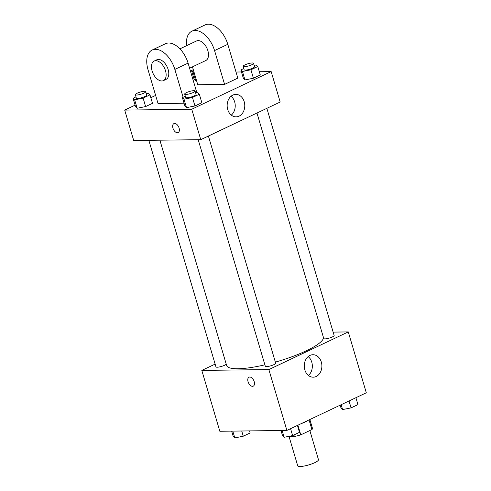 <?xml version="1.0" encoding="UTF-8"?>
<svg xmlns="http://www.w3.org/2000/svg" width="491" height="491" viewBox="0 0 491 491"><rect width="100%" height="100%" fill="white"/><g stroke="black" fill="none" stroke-linecap="round" stroke-linejoin="round"><path stroke-width="0.74" d="M289.009 436.407L297.718 465.812A10.82 2.271 -16.5 0 0 308.735 464.916A10.82 2.271 -16.5 0 0 318.463 459.662L309.846 430.558M309.054 419.915L311.914 429.576L300.768 434.86A13.963 2.934 -16.5 0 1 295.177 436.327L288.487 436.413M311.914 429.576A13.963 2.934 -16.5 0 0 312.466 428.342L309.858 419.535M307.955 420.437A14.423 3.026 163.5 0 1 301.118 423.678M297.908 425.2L300.768 434.86M294.668 434.615L295.177 436.327M333.137 332.106L348.279 331.916L366.304 392.775L286.885 430.429L219.833 431.276L201.807 370.417L215.132 364.101M159.888 140.187L226.633 365.507A50.493 10.599 -16.5 0 0 264.882 364.825M275.365 362.113A50.493 10.599 -16.5 0 0 323.532 337.777M348.279 331.916L268.859 369.57L201.807 370.417M198.198 139.702L265.306 366.249A5.407 1.135 -16.5 0 0 270.817 365.801A5.407 1.135 -16.5 0 0 275.678 363.174L208.399 136.05M148.847 140.328L215.954 366.875A5.407 1.135 -16.5 0 0 220.766 366.624A5.407 1.135 -16.5 0 0 226.228 364.144M266.852 108.333L334.132 335.463A5.407 1.135 163.5 0 1 330.879 337.55A5.407 1.135 163.5 0 1 324.974 338.882A5.407 1.135 163.5 0 1 323.759 338.538L256.959 113.022M268.859 369.57L286.885 430.429M321.317 362.051A11.232 8.813 -90.7 0 1 313.215 377.186A11.232 8.813 -90.7 0 1 304.267 366.071A11.232 8.813 -90.7 0 1 312.933 354.729A11.232 8.813 -90.7 0 1 321.317 362.051M253.258 386.153A4.959 2.891 64.6 0 1 252.509 386.319A4.959 2.891 64.6 0 1 248.262 382.317A4.959 2.891 64.6 0 1 249.005 377.192A4.959 2.891 64.6 0 1 253.743 380.433A4.959 2.891 64.6 0 1 253.258 386.153A4.959 2.891 64.6 0 1 252.509 386.319A4.959 2.891 64.6 0 1 248.268 382.317A4.959 2.891 64.6 0 1 249.011 377.192M308.182 356.583A11.232 8.813 -90.7 0 1 311.773 362.168A11.232 8.813 -90.7 0 1 308.422 375.455M259.34 71.735L271.167 71.588L280.177 102.018L200.758 139.671L133.705 140.518L124.696 110.088L135.105 105.154M355.895 397.71L357.945 404.615L351.065 407.874L342.595 409.568L341.006 408.003L340.165 405.167M341.153 404.701L342.595 409.568M349.021 400.969L351.065 407.874M297.442 425.421L299.492 432.325L292.611 435.591L284.142 437.285L282.552 435.713L281.012 430.503M282.129 430.49L284.142 437.285M290.568 428.68L292.611 435.591M249.532 430.902L250.14 432.952L243.26 436.211L234.796 437.904L233.207 436.339L231.66 431.123M232.783 431.11L234.796 437.904M241.719 431L243.26 436.211M254.129 65.371L256.204 64.959L257.793 66.524L250.919 69.783L242.45 71.477L240.86 69.912L243.775 68.525M243.137 66.371L244.144 69.753A5.407 1.135 -16.5 0 0 249.649 69.305A5.407 1.135 -16.5 0 0 254.516 66.684L253.516 63.302A5.407 1.135 -16.5 0 0 252.3 62.952A5.407 1.135 -16.5 0 0 246.39 64.284A5.407 1.135 -16.5 0 0 243.137 66.371A5.407 1.135 -16.5 0 0 248.649 65.923A5.407 1.135 -16.5 0 0 253.516 63.302M242.45 71.477L244.954 79.929L243.364 78.364L240.86 69.912M257.793 66.524L260.298 74.976L253.424 78.235L244.954 79.929L243.364 78.364M250.919 69.783L253.424 78.235L244.954 79.929M195.676 93.087L197.75 92.67L199.34 94.235L192.466 97.5L183.996 99.194L182.406 97.623L185.328 96.242M184.684 94.088L185.69 97.47A5.407 1.135 -16.5 0 0 191.195 97.022A5.407 1.135 -16.5 0 0 196.062 94.395L195.062 91.013A5.407 1.135 -16.5 0 0 193.847 90.669A5.407 1.135 -16.5 0 0 187.936 92.001A5.407 1.135 -16.5 0 0 184.684 94.088A5.407 1.135 -16.5 0 0 190.195 93.64A5.407 1.135 -16.5 0 0 195.062 91.013M183.996 99.194L186.5 107.646L184.911 106.081L182.406 97.623M199.34 94.235L201.844 102.693L194.97 105.952L186.5 107.646L184.911 106.081M192.466 97.5L194.97 105.952L186.5 107.646M193.963 71.931L193.098 72.103L191.508 70.532L193.301 69.685M193.098 72.103L195.602 80.555L194.013 78.983L191.508 70.532M195.602 80.555L196.468 80.383L195.602 80.555L194.013 78.983M146.324 93.707L148.405 93.296L149.994 94.861L143.114 98.12L134.644 99.814L133.055 98.249L135.976 96.862M135.338 94.708L136.338 98.09A5.407 1.135 -16.5 0 0 141.85 97.641A5.407 1.135 -16.5 0 0 146.711 95.021L145.71 91.639A5.407 1.135 -16.5 0 0 144.495 91.289A5.407 1.135 -16.5 0 0 138.591 92.621A5.407 1.135 -16.5 0 0 135.338 94.708A5.407 1.135 -16.5 0 0 140.843 94.26A5.407 1.135 -16.5 0 0 145.71 91.639M134.644 99.814L137.149 108.266L135.559 106.7L133.055 98.249M149.994 94.861L152.498 103.313L145.618 106.572L137.149 108.266L135.559 106.7M143.114 98.12L145.618 106.572L137.149 108.266M236.011 72.03L241.468 71.962M227.72 109.536A11.232 8.813 -90.7 0 1 235.821 94.401A11.232 8.813 -90.7 0 1 244.776 105.516A11.232 8.813 -90.7 0 1 236.103 116.858A11.232 8.813 -90.7 0 1 227.72 109.536M271.167 71.588L191.748 109.241L200.758 139.671L133.705 140.518M280.177 102.018L200.758 139.671M231.31 115.127A11.232 8.813 89.3 0 0 231.071 96.254M179.092 128.065A4.959 2.891 64.6 0 1 178.147 132.588A4.959 2.891 64.6 0 1 173.409 129.342A4.959 2.891 64.6 0 1 173.894 123.622A4.959 2.891 64.6 0 1 179.092 128.065M191.748 109.241L124.696 110.088M173.9 123.622A4.959 2.891 -115.4 0 0 173.409 129.342A4.959 2.891 -115.4 0 0 178.147 132.588M150.835 97.697L155.635 95.42M192.478 77.952L193.558 77.437M152.498 103.313L145.618 106.572M201.844 102.693L194.97 105.952M260.298 74.976L253.424 78.235M183.112 97.292L174.851 69.409A21.641 12.619 -115.4 0 0 152.173 50.027A21.641 12.619 -115.4 0 0 148.03 69.753L158.047 103.558L184.07 103.233M192.46 66.85L197.756 84.734L224.577 84.391L237.816 78.118L227.799 44.307A21.641 12.619 -115.4 0 0 205.121 24.924L191.883 31.203A21.641 12.619 64.6 0 1 214.561 50.585L227.799 44.307M189.594 68.206L205.79 60.528A10.82 6.309 -115.4 0 0 207.411 49.346A10.82 6.309 -115.4 0 0 198.149 40.612A10.82 6.309 -115.4 0 0 196.517 40.974L179.921 48.848M224.577 84.391L214.561 50.585M186.641 45.657A21.641 12.619 64.6 0 1 191.883 31.203M174.851 69.409L188.09 63.136L196.891 92.842M188.09 63.136A21.641 12.619 -115.4 0 0 165.406 43.754L152.173 50.027M163.429 80.61L166.075 79.358A10.82 6.309 -115.4 0 0 167.143 66.88A10.82 6.309 -115.4 0 0 156.807 59.804L154.162 61.062A10.82 6.309 64.6 0 1 164.497 68.132A10.82 6.309 64.6 0 1 163.429 80.61A10.82 6.309 64.6 0 1 161.797 80.978A10.82 6.309 64.6 0 1 152.541 72.245A10.82 6.309 64.6 0 1 154.162 61.062"/></g></svg>
